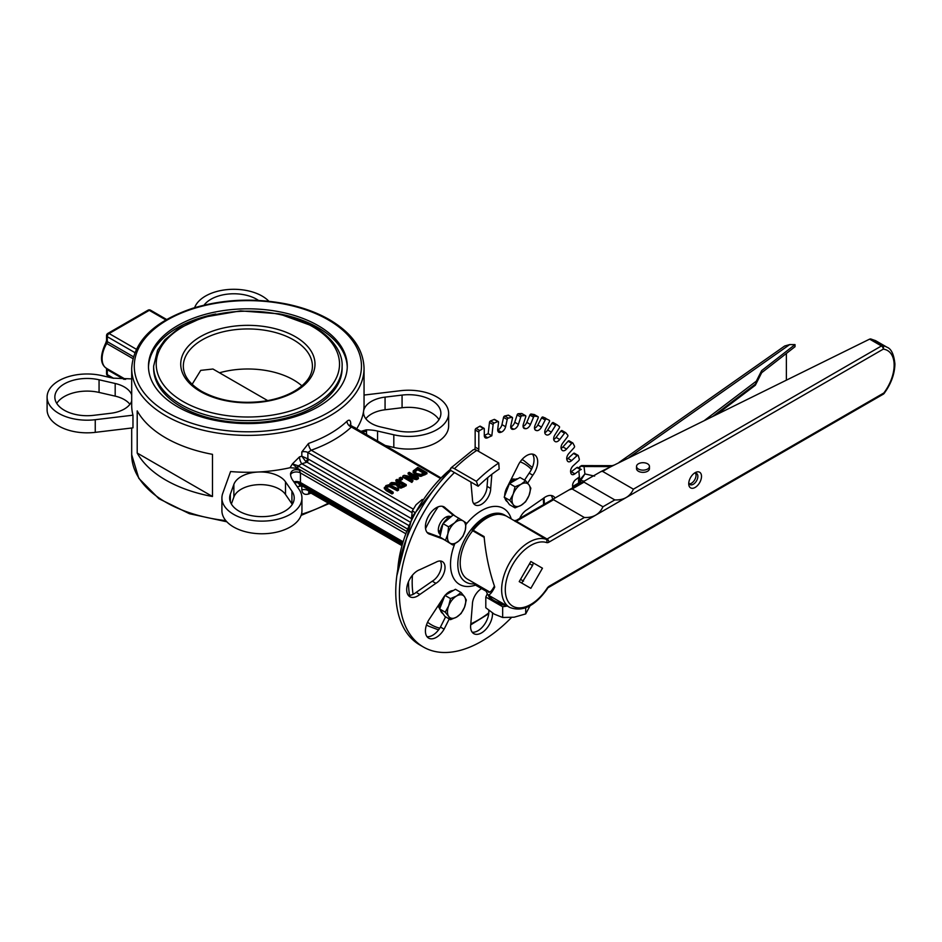 <?xml version="1.0" encoding="UTF-8"?>
<svg xmlns="http://www.w3.org/2000/svg" width="942" height="942" viewBox="0 0 942 942"><rect width="100%" height="100%" fill="white"/><g stroke="black" fill="none" stroke-linecap="round" stroke-linejoin="round"><path stroke-width="1.41" d="M529.557 563.728L532.571 565.471L521.715 583.051M532.571 565.471L533.337 562.927L530.841 561.491L542.462 568.203L530.841 588.326L519.219 581.614L530.841 561.491M523.54 581.12L520.514 579.377M107.835 375.823A2.579 1.495 -60 0 1 107.294 374.645A2.579 1.495 180 0 1 106.54 373.585A2.579 2.579 0 0 0 107.835 375.823L111.168 377.742M131.692 378.896L112.863 378.142L101.924 375.623A40.023 23.103 0 0 0 47.1 397.088L47.1 409.735A40.023 23.103 0 0 0 95.248 432.354L132.975 427.845L132.975 415.187A116.184 67.082 0 0 1 131.692 405.213L131.692 368.322A116.184 67.082 0 0 0 247.864 435.392A116.184 67.082 0 0 0 364.048 368.322C363.435 349.129 351.908 332.926 329.488 319.703C317.124 312.614 302.794 307.375 286.486 303.995C254.175 297.719 222.889 299.156 192.651 308.293C153.864 321.375 133.54 341.381 131.692 368.322M56.756 403.412A32.275 18.628 180 0 1 99.063 392.425L115.183 396.135A27.059 15.625 180 0 1 129.914 404.318M133.364 356.712L107.294 341.652L107.294 336.694A2.579 1.495 -60 0 1 109.119 333.539A2.579 1.495 -120 0 0 107.835 333.409A2.579 2.579 0 0 0 106.54 335.646A2.579 1.495 0 0 0 107.294 336.694L134.8 352.567M136.296 349.223L109.119 333.539L149.283 310.342A2.579 1.495 -60 0 1 150.579 310.212A2.579 2.579 0 0 0 147.988 310.212A2.579 1.495 60 0 1 149.283 310.342L165.874 319.927M268.87 301.263A40.023 23.103 0 0 0 227.882 289.547A40.023 23.103 0 0 0 194.629 307.681M204.084 305.137A32.275 18.628 180 0 1 258.544 300.439M295.658 482.139L298.296 482.81A2.579 1.495 120 0 0 298.225 482.28M401.61 543.322L299.109 484.141L297.919 482.61A2.579 1.778 107.9 0 0 297.802 482.174M297.177 486.673L299.509 486.378A5.169 1.872 74 0 1 299.839 484.577M299.509 486.378A116.184 67.082 0 0 0 301.793 485.707L301.817 489.911C302.323 493.679 304.549 495.056 308.517 494.044A5.169 2.202 70.5 0 1 309.07 492.007M309.471 491.724L307.869 490.441L307.869 489.204M384.572 445.319L393.815 447.438A40.023 23.103 0 0 0 448.639 425.972L448.639 413.326A40.023 23.103 0 0 0 400.491 390.706L364.048 395.063M365.826 418.743A27.059 15.625 180 0 1 385.066 409.77L402.069 407.733A32.275 18.628 180 0 1 438.972 419.649M137.202 453.043L137.202 410.877A116.184 67.082 0 0 0 212.48 454.338L212.48 496.505A116.184 67.082 0 0 1 137.202 453.043L212.48 496.505M221.912 498.012A40.023 23.103 0 0 0 261.935 521.126A40.023 23.103 0 0 0 301.946 498.012L301.946 510.67A40.023 23.103 0 0 1 261.935 533.773A40.023 23.103 0 0 1 221.912 510.67L221.912 498.012A40.023 23.103 0 0 1 222.748 493.325L230.578 471.542A116.184 67.082 0 0 0 257.99 472.024A116.184 67.082 0 0 0 290.03 467.715L292.42 463.9L296.801 467.656A2.579 1.13 130 0 0 297.919 465.701L292.42 463.888L299.509 456.858A5.169 1.872 -106 0 0 301.805 463.747A121.341 70.061 0 0 0 306.597 462.298A2.579 1.495 120 0 0 308.423 459.143L301.817 456.187L305.691 461.427A2.579 1.013 132.3 0 0 307.869 458.73L307.869 452.501L311.213 450.205A121.341 70.061 0 0 0 351.378 427.02L351.684 427.197M350.765 425.607L350.765 423.712C350.565 420.108 349.294 419.296 346.974 421.251A116.184 67.082 180 0 1 308.517 443.447L301.817 451.96L301.817 456.187A116.184 67.082 180 0 1 299.509 456.858M356.135 429.552L355.169 427.668L352.014 426.514M356.453 429.081A116.184 67.082 0 0 0 363.612 411.053A116.184 67.082 0 0 0 364.048 405.213L364.048 368.322M296.801 467.656L297.378 468.292A2.579 1.495 120 0 0 298.296 465.937L301.805 463.747L408.169 525.165M305.691 461.427L409.676 521.809M346.974 421.251A5.169 3.591 -133.3 0 0 351.378 427.02L439.643 477.983M308.517 443.447A5.169 2.202 -109.5 0 0 311.213 450.205L413.208 509.092M405.814 530.899L297.378 468.292L290.03 467.715M296.648 468.527L299.391 470.117C294.646 468.916 291.69 470.07 290.536 473.567A29.697 17.144 0 0 0 290.536 473.744A29.697 17.144 0 0 0 292.644 480.09L299.109 489.463A40.023 23.103 0 0 1 301.946 498.012M299.391 482.775L300.451 482.504L299.391 482.775L300.451 482.504L300.451 472.943L299.391 470.117M233.863 484.423A27.059 15.625 180 0 1 257.99 472.024A27.059 15.625 180 0 1 285.497 481.809L291.914 491.123A32.275 18.628 180 0 1 294.21 498.012A32.275 18.628 180 0 1 261.935 516.652A32.275 18.628 180 0 1 229.66 498.012A32.275 18.628 180 0 1 230.331 494.232L233.863 484.423L233.863 497.07A27.059 15.625 180 0 1 257.99 484.683A27.059 15.625 180 0 1 285.497 494.456L291.914 503.77A32.275 18.628 180 0 1 292.291 504.335M384.336 487.473L386.244 489.593L391.943 492.878L393.155 492.171L386.008 487.603L386.962 486.19L389.411 485.636L397.336 489.769L398.548 489.063L389.199 484.671L385.926 485.589L384.336 488.58L384.336 487.579M397.336 489.769L397.336 490.817L389.411 486.696L386.962 487.238L386.008 488.651M393.155 492.171L393.155 493.231L391.943 493.926L386.244 490.641L384.336 488.533M391.943 492.878L391.943 493.926M398.548 489.063L398.548 490.123L397.336 490.817M402.752 476.099L411.878 481.362L413.008 480.714L405.778 476.546L416.682 478.595L418.413 477.594L409.287 472.331L408.145 472.978L416.023 477.523L404.106 475.31L402.752 476.099L402.752 477.147L411.878 482.422L411.878 481.362M416.682 478.595L416.682 479.643L408.487 478.1M418.413 477.594L418.413 478.654L416.682 479.643M413.008 480.714L411.878 482.422M408.145 472.978L408.145 474.038L413.326 477.029M413.197 470.918L415.151 474.203L420.85 475.345L426.926 472.684L417.801 467.409L413.197 470.918L413.091 472.566M426.926 472.684L426.926 473.732L420.85 476.405L415.151 475.251L413.197 471.966M417.636 468.716L424.665 472.778L420.78 474.379L416.435 473.473L414.798 471.059L417.636 468.716L417.636 469.775L414.798 472.107M423.747 473.296L417.636 469.775M390.035 483.434L397.253 483.858L396.829 484.918L390.035 484.494L390.035 483.434L391.613 482.528L398.125 482.963L399.514 482.163L395.887 480.055L395.887 481.115L398.607 482.681M397.253 483.858L398.042 486.496L401.068 487.049L406.226 484.635L397.1 479.36L395.887 480.055M402.752 485.424L400.998 486.084L398.289 484.588L400.527 482.74L403.965 484.73L402.752 485.424M400.527 482.74L400.527 483.799L398.289 485.636M406.226 484.635L406.226 485.683L401.068 488.109L398.042 487.556L397.253 484.906M403.046 485.248L400.527 483.799M400.668 477.3L399.196 478.147L399.196 479.207L400.951 480.208L400.951 479.16L402.411 478.312L400.668 477.3M402.411 478.312L402.411 479.36L400.951 480.208M399.196 478.147L400.951 479.16M366.638 434.957L366.261 429.835L360.586 431.46M377.565 441.268L377.565 431.059A29.697 17.144 0 0 0 366.261 429.846M294.316 482.516L299.462 482.81L401.998 542.003M219.498 372.785A64.551 37.268 180 0 1 293.515 379.909A64.551 37.268 180 0 1 301.899 385.867M192.133 384.324L200.728 370.371L212.951 369.017L267.681 400.609M153.628 366.202L153.628 368.322A94.235 54.412 0 0 0 181.229 406.791A94.235 54.412 0 0 0 283.931 418.578A94.235 54.412 0 0 0 342.111 368.322L342.111 366.202C342.664 357.901 338.59 341.64 313.969 326.556L279.126 313.827L240.516 310.872L203.166 317.301L178.215 328.723L164.862 339.815L157.597 350.188L153.628 366.202A94.235 54.412 0 0 0 181.229 404.683A94.235 54.412 0 0 0 283.931 416.47A94.235 54.412 0 0 0 342.111 366.202M318.16 325.626A99.405 57.391 180 0 1 347.268 366.202A99.405 57.391 180 0 1 247.864 423.594A99.405 57.391 180 0 1 148.471 366.202A99.405 57.391 180 0 1 209.83 313.191A99.405 57.391 180 0 1 318.16 325.626M511.023 479.572A10.327 5.958 -60 0 1 515.097 479.372M439.773 608.65A10.327 5.958 -60 0 1 438.371 605.376M440.244 534.503A10.327 5.958 -60 0 1 438.324 529.922A10.327 5.958 -60 0 1 442.681 519.69A10.327 5.958 -60 0 1 450.559 516.64M231.367 503.994L233.863 497.07M377.565 431.059L393.815 434.792A40.023 23.103 0 0 0 448.639 413.326M380.556 426.926A27.059 15.625 180 0 1 363.506 412.419A27.059 15.625 180 0 1 363.612 411.053A27.059 15.625 180 0 1 385.066 397.124L402.069 395.087A32.275 18.628 180 0 1 440.891 413.326A32.275 18.628 180 0 1 396.676 430.635L380.556 426.926M131.692 401.115A27.059 15.625 180 0 1 110.673 413.291L93.67 415.328A32.275 18.628 180 0 1 54.848 397.088A32.275 18.628 180 0 1 99.063 379.779L115.183 383.488A27.059 15.625 180 0 1 131.692 394.875M47.1 397.088A40.023 23.103 0 0 0 95.248 419.708L132.975 415.187M279.951 314.004A99.405 57.391 180 0 1 318.16 327.734A99.405 57.391 180 0 1 347.257 367.262M148.483 367.262A99.405 57.391 180 0 1 215.777 314.004M511.247 518.865A43.885 25.34 120 0 0 466.007 524.4M454.75 543.84A43.885 25.34 120 0 0 475.51 585.088M505.43 515.557A38.728 22.361 120 0 0 462.899 543.075A38.728 22.361 120 0 0 474.356 583.852M475.157 429.976L478.807 432.084A1.295 0.742 -60 0 1 479.725 430.506L476.075 428.398A1.295 0.742 120 0 0 475.157 429.976L475.157 447.12A5.169 2.979 -60 0 1 474.638 449.593M478.807 432.084L478.807 449.228L475.157 447.12M478.442 451.277A5.169 2.979 120 0 0 478.807 449.228M450.841 468.08A7.748 2.744 45.5 0 1 454.456 468.68A123.932 71.545 -60 0 1 476.852 450.358A7.748 4.121 -123.6 0 0 472.978 449.982L450.841 468.08A7.748 2.744 45.5 0 0 450.782 470.447L454.433 472.554A116.184 67.082 120 0 0 423.464 647.06A116.184 67.082 120 0 0 511.459 617.54M579.565 476.782L575.692 479.655A5.169 2.979 120 0 0 572.571 485.954A129.089 74.536 120 0 1 572.63 486.767A5.169 2.979 120 0 0 572.807 487.732M576.893 467.55L580.543 469.658A1.295 0.742 -60 0 1 581.32 469.505L577.67 467.397A1.295 0.742 120 0 0 576.893 467.55L571.264 471.742A5.169 2.979 -60 0 1 570.664 472.13M580.543 469.658L574.914 473.85L571.264 471.742M574.608 453.526A1.295 0.742 120 0 0 573.466 453.467L577.116 455.575A1.295 0.742 -60 0 1 578.258 455.634L579.283 459.084A1.295 0.742 -60 0 1 578.659 460.744L573.207 465.748A5.169 2.979 120 0 0 570.664 472.178A129.089 74.536 120 0 1 570.828 472.919A5.169 2.979 120 0 0 571.818 474.45A5.169 2.979 120 0 0 574.914 473.85M577.116 455.575L571.664 460.579L568.014 458.471A5.169 2.979 -60 0 1 566.778 459.343M569.309 441.044A1.295 0.742 120 0 0 568.097 441.221L571.747 443.329A1.295 0.742 -60 0 1 572.96 443.152L574.479 446.108A1.295 0.742 -60 0 1 574.019 447.768L568.85 453.491A5.169 2.979 120 0 0 566.943 459.908A129.089 74.536 120 0 1 567.202 460.556A5.169 2.979 120 0 0 568.05 461.592A5.169 2.979 120 0 0 571.664 460.579M571.747 443.329L566.566 449.051L562.916 446.944A5.169 2.979 -60 0 1 561.091 448.357M565.53 432.613L562.15 430.671A1.295 0.742 120 0 0 560.89 431.083L564.541 433.19A1.295 0.742 -60 0 1 565.801 432.778L567.779 435.18A1.295 0.742 -60 0 1 567.496 436.794L562.715 443.117A5.169 2.979 120 0 0 561.491 449.405A129.089 74.536 120 0 1 561.844 449.946A5.169 2.979 120 0 0 562.468 450.559A5.169 2.979 120 0 0 566.566 449.051M564.541 433.19L559.748 439.502L556.098 437.394A5.169 2.979 -60 0 1 553.719 439.419M556.84 424.665L553.284 422.605A1.295 0.742 120 0 0 551.988 423.241L555.639 425.348A1.295 0.742 -60 0 1 556.934 424.712L559.324 426.526A1.295 0.742 -60 0 1 559.23 428.057L554.932 434.851A5.169 2.979 120 0 0 554.402 440.88A129.089 74.536 120 0 1 554.85 441.303A5.169 2.979 120 0 0 555.191 441.574A5.169 2.979 120 0 0 559.748 439.502M555.639 425.348L551.341 432.142L547.691 430.035A5.169 2.979 -60 0 1 544.794 432.696M545.771 434.462L546.101 434.651A129.089 74.536 120 0 1 546.36 434.804A5.169 2.979 120 0 0 546.372 434.804A5.169 2.979 120 0 0 551.341 432.142M546.101 434.651A129.089 74.536 120 0 0 545.83 434.498L545.818 434.486A5.169 2.979 120 0 1 545.642 428.857L549.374 421.733A1.295 0.742 -60 0 0 549.327 420.32A1.295 0.742 -60 0 1 549.327 420.32L542.875 417.023A1.295 0.742 120 0 0 541.579 417.871L537.858 424.995A5.169 2.979 -60 0 1 534.503 428.327M541.579 417.871L545.23 419.979A1.295 0.742 -60 0 1 546.525 419.131M545.23 419.979L541.509 427.103L537.858 424.995M534.938 429.634L536.551 430.565A5.169 2.979 120 0 0 541.509 427.103M536.551 430.565A129.089 74.536 120 0 0 535.963 430.4L535.197 429.964M534.491 414.704A1.295 0.742 120 0 0 534.22 414.539L537.87 416.647A1.295 0.742 -60 0 1 538.141 417.942L535.068 425.254A5.169 2.979 120 0 0 535.551 430.235A5.169 2.979 120 0 0 535.963 430.4M537.87 416.647L534.797 416.14L531.147 414.033A1.295 0.742 120 0 0 529.887 415.081L526.802 422.381A5.169 2.979 -60 0 1 523.069 426.408M529.887 415.081L533.537 417.188A1.295 0.742 -60 0 1 534.797 416.14M533.537 417.188L530.452 424.489L526.802 422.381M523.269 427.338L525.624 428.692A5.169 2.979 120 0 0 530.452 424.489M525.624 428.692A129.089 74.536 120 0 0 524.977 428.657L523.493 427.809M522.103 413.785A1.295 0.742 120 0 0 521.656 413.526L525.306 415.634A1.295 0.742 -60 0 1 525.754 416.776L523.387 424.112A5.169 2.979 120 0 0 524.129 428.422A5.169 2.979 120 0 0 524.977 428.657M525.306 415.634L521.986 415.799L518.324 413.691A1.295 0.742 120 0 0 517.123 414.916L514.756 422.263A5.169 2.979 -60 0 1 510.717 426.973M517.123 414.916L520.773 417.023A1.295 0.742 -60 0 1 521.986 415.799M520.773 417.023L518.406 424.371L514.756 422.263M510.776 427.48L513.79 429.222A5.169 2.979 120 0 0 518.406 424.371M513.79 429.222A129.089 74.536 120 0 0 513.107 429.328L510.941 428.068M508.821 415.54A1.295 0.742 120 0 0 508.197 415.187L511.847 417.294A1.295 0.742 -60 0 1 512.472 418.236L510.858 425.478A5.169 2.979 120 0 0 511.789 429.105A5.169 2.979 120 0 0 513.107 429.328M511.847 417.294L508.35 418.118L504.688 416.011A1.295 0.742 120 0 0 503.558 417.388L501.956 424.618A5.169 2.979 -60 0 1 497.706 430.011L501.309 432.131A5.169 2.979 120 0 0 505.607 426.726L501.956 424.618M503.558 417.388L507.208 419.496A1.295 0.742 -60 0 1 508.35 418.118M507.208 419.496L505.607 426.726M501.309 432.131A129.089 74.536 120 0 0 500.591 432.366L497.788 430.741M498.294 421.569L494.644 419.461A1.295 0.742 120 0 0 494.126 419.461L497.776 421.569A1.295 0.742 -60 0 1 498.553 422.322L497.741 429.293A5.169 2.979 120 0 0 498.777 432.272A5.169 2.979 120 0 0 500.591 432.366M497.776 421.569L494.161 423.052L490.511 420.944A1.295 0.742 120 0 0 489.475 422.44L488.168 433.673L491.83 435.781A129.089 74.536 120 0 0 487.697 437.736L484.294 435.769M489.475 422.44L493.125 424.548A1.295 0.742 -60 0 1 494.161 423.052M493.125 424.548L491.83 435.781M488.168 433.673A129.089 74.536 120 0 0 484.294 435.498A5.169 2.979 120 0 0 485.354 437.853A5.169 2.979 120 0 0 487.697 437.736M484.294 435.498L484.294 428.916A1.295 0.742 -60 0 0 483.376 428.398L479.725 430.506M442.716 538.93L430.329 534.385A15.496 8.949 -60 0 1 428.622 533.773A15.496 8.949 -60 0 1 428.622 515.886A15.496 8.949 -60 0 1 444.118 506.937A15.496 8.949 -60 0 1 445.495 508.079L454.762 515.792M491.854 474.309L490.7 488.462A12.905 7.454 -60 0 1 485.059 501.45A12.905 7.454 -60 0 1 475.109 504.912A12.905 7.454 -60 0 1 472.437 499.001L470.882 482.045M507.432 501.768L507.385 501.733A12.905 7.454 -60 0 1 507.373 501.733A12.905 7.454 -60 0 1 504.983 498.283M507.479 486.625L517.605 466.478A15.496 8.949 -60 0 1 534.479 454.774A15.496 8.949 -60 0 1 532.807 475.215L527.638 483.093M519.713 518.394A12.905 7.454 -60 0 1 527.19 509.575L543.263 498.424A15.496 8.949 -60 0 1 553.189 496.151A15.496 8.949 -60 0 1 555.121 498.047M435.91 562.233A12.905 7.454 -60 0 1 442.363 561.597A12.905 7.454 -60 0 1 444.341 571.935A12.905 7.454 -60 0 1 435.91 583.322L419.838 594.461A15.496 8.949 -60 0 1 409.911 596.745A15.496 8.949 -60 0 1 407.992 582.933A15.496 8.949 -60 0 1 419.814 569.686L435.91 562.233M449.24 618.953L444.106 629.174A15.496 8.949 -60 0 1 428.622 638.123A15.496 8.949 -60 0 1 428.622 620.225L442.811 598.606A12.905 7.454 -60 0 1 444.777 595.756M445.26 595.179A12.905 7.454 -60 0 1 453.267 590.552A12.905 7.454 -60 0 0 445.295 595.156M492.466 613.03A15.496 8.949 -60 0 1 486.096 629.115A15.496 8.949 -60 0 1 473.802 633.648A15.496 8.949 -60 0 1 470.8 623.945L472.401 604.423A12.905 7.454 -60 0 1 481.586 588.585M454.456 468.68L476.358 481.327L478.171 486.249A116.184 67.082 -60 0 1 499.166 469.081L498.754 463.005A123.932 71.545 120 0 0 476.358 481.327M476.852 450.358L498.754 463.005M454.433 472.554L478.171 486.249M484.023 428.327L480.373 426.22A1.295 0.742 120 0 0 479.725 426.29L476.075 428.398M494.126 419.461L490.511 420.944M508.197 415.187L504.688 416.011M521.656 413.526L518.324 413.691M534.22 414.539L531.147 414.033M545.724 418.248A1.295 0.742 120 0 0 545.677 418.213L542.875 417.023M578.953 483.14A1.295 0.742 120 0 0 578.306 483.211L572.618 486.496A5.169 2.979 -60 0 1 572.606 486.496L573.784 487.167M450.782 470.447A116.184 67.082 120 0 0 419.814 644.952L423.464 647.06M442.21 506.278L453.078 515.074M442.446 506.325L445.495 508.079M427.244 532.607L430.329 534.385M440.409 537.34A12.905 7.454 -60 0 1 439.184 536.858L427.103 532.442M439.184 536.858L442.434 538.742L439.184 536.858M452.089 514.509A12.905 7.454 -60 0 1 452.972 515.168M487.768 477.582L487.049 486.355L490.7 488.462M487.049 486.355A12.905 7.454 -60 0 1 473.555 503.405M532.442 454.103A15.496 8.949 -60 0 1 529.157 473.108L524.553 480.114M529.157 473.108L532.807 475.215M551.152 495.468A15.496 8.949 -60 0 1 552.636 499.378M440.279 560.996A12.905 7.454 -60 0 1 432.26 581.214L416.187 592.353L419.838 594.461M416.187 592.353A15.496 8.949 -60 0 1 408.298 595.309M432.26 581.214L435.91 583.322M445.59 616.845L440.456 627.066L444.106 629.174M440.456 627.066A15.496 8.949 -60 0 1 427.009 636.686M488.768 610.298A15.496 8.949 -60 0 1 483.835 625.323A15.496 8.949 -60 0 1 472.189 632.212M551.988 423.241L547.691 430.035M560.89 431.083L556.098 437.394M568.097 441.221L562.916 446.944M573.466 453.467L568.014 458.471M689.285 483.835A6.453 3.721 120 0 0 691.475 483.222A6.453 3.721 120 0 0 695.479 473.12M894.146 364.954A2.579 1.507 -0.4 0 0 894.9 363.883L894.9 363.895C893.911 354.322 891.273 348.775 886.987 347.233A34.548 19.947 120 0 0 882.407 345.726A2.579 2.049 97.1 0 1 883.278 349.129A31.957 18.451 -60 0 1 894.146 364.954A2.579 1.495 0 0 0 894.9 363.895A2.579 2.579 0 0 0 894.9 363.883L894.9 364.307A2.579 1.495 180 0 1 894.146 365.355A31.957 18.451 -60 0 1 883.855 392.979L884.091 393.473C890.991 384.042 894.594 374.315 894.9 364.318A2.579 1.484 -179.6 0 1 894.9 364.318A2.579 1.484 -179.6 0 1 894.146 365.355L894.146 364.954M869.619 339.132L881.453 345.961A2.579 1.495 -60 0 1 882.407 345.726L870.644 338.932L869.619 339.132L600.984 471.577L602.609 471.4L633.401 489.181C629.974 496.717 623.769 500.296 614.785 499.919L584.005 482.151L584.405 481.032L600.984 471.577M695.125 472.684L695.125 472.684A9.031 5.216 120 0 0 688.732 483.752A9.031 5.216 120 0 0 695.125 487.438A9.031 5.216 120 0 0 701.507 476.369A9.031 5.216 120 0 0 695.125 472.684L695.125 472.684M602.951 506.761C599.524 514.297 593.319 517.876 584.334 517.499L553.555 499.731L553.955 498.624L569.168 489.84L572.159 488.98L602.951 506.761L614.785 499.919M649.45 466.42L649.45 468.633A6.453 3.721 180 0 1 642.997 472.354A6.453 3.721 180 0 1 636.533 468.633L636.533 466.42A6.453 3.721 0 0 0 642.997 470.152A6.453 3.721 0 0 0 649.45 466.42A6.453 3.721 0 0 0 645.458 462.981A6.453 3.721 0 0 0 638.429 463.794A6.453 3.721 0 0 0 636.533 466.42M883.325 394.156A2.579 1.495 60 0 0 883.855 392.979L549.339 586.112A2.579 1.495 60 0 1 548.809 587.29L883.325 394.156A2.579 2.579 0 0 0 884.091 393.473M870.644 338.932L875.589 340.651L886.987 347.233M494.644 586.678C489.275 571.217 485.754 554.508 484.106 536.563L473.214 530.275A38.728 22.361 -60 0 1 487.026 517.982A38.728 22.361 -60 0 1 506.396 516.075L545.936 539.224A38.728 22.361 120 0 0 529.015 542.227A38.728 22.361 120 0 0 503.723 576.363A38.728 22.361 120 0 0 509.657 607.39L487.744 594.743C489.416 595.556 491.724 593.048 494.668 587.231A38.728 22.361 120 0 1 494.644 586.678M494.42 586.054C491.877 590.846 489.875 592.883 488.427 592.153L487.379 590.634M486.531 590.151L486.178 591.235L487.744 594.743M486.178 591.235L475.286 584.958A2.579 1.99 88.3 0 1 474.109 582.968M484.164 537.364L472.307 530.511L473.214 530.275M489.875 592.082L467.526 579.177A35.349 20.406 -60 0 1 472.719 530.746M694.136 473.343A6.453 3.721 -60 0 1 696.527 473.414A6.453 3.721 -60 0 1 697.516 478.583A6.453 3.721 -60 0 1 693.3 484.27A6.453 3.721 -60 0 1 690.074 484.6A6.453 3.721 -60 0 1 688.814 482.563M584.334 517.499L547.067 539.024L516.275 521.244L516.275 520.373L514.191 520.573M533.337 562.927L542.462 568.203M761.654 372.726L755.343 385.231L756.355 381.133L761.654 370.618L795.024 344.595L795.024 346.703L761.654 372.726L761.654 370.618M795.024 344.595L789.702 344.584L784.698 345.997L619.059 462.404M786.37 353.45L786.37 380.085M717.274 414.08L755.343 385.231M578.635 467.962L580.46 466.125L584.016 466.537L581.52 465.583M594.59 476.122L584.911 473.92L579.919 479.761A1.295 0.742 -0 0 0 580.743 480.396L584.911 473.92L584.016 466.537L610.522 466.608M487.132 594.143L485.801 597.028L485.801 607.743L494.232 614.113L502.663 617.481L514.179 617.198L525.707 613.913L530.063 605.741M485.801 597.028L502.663 606.754L502.663 617.481M525.707 607.814L525.707 613.913M502.663 606.754L507.314 606.036M488.38 595.108A20.653 11.928 0 0 0 494.232 601.891A20.653 11.928 0 0 0 505.984 605.27M488.969 595.45A20.653 11.928 0 0 0 503.205 603.669M465.313 530.052L462.969 536.292L458.648 541.108A12.905 7.454 120 0 0 465.313 530.052A12.905 7.454 120 0 0 463.252 520.985L466.031 522.881L465.313 530.052M452.702 544.971L449.911 543.075A12.905 7.454 120 0 0 458.648 541.108L452.702 544.971L439.926 537.022L442.987 523.611L453.255 514.921L463.252 520.985A12.905 7.454 120 0 0 454.515 522.951L458.836 518.147M445.495 540.237L447.85 534.008A12.905 7.454 120 0 0 449.911 543.075L439.926 537.022M448.569 526.825L454.515 522.951A12.905 7.454 120 0 0 447.85 534.008L448.569 526.825L442.987 523.611M440.35 535.162A12.905 7.454 -60 0 1 442.917 523.917M443.235 523.399A12.905 7.454 -60 0 1 451.689 516.251M443.623 539.46L442.822 538.989A12.905 7.454 -60 0 1 442.033 538.412M513.225 494.055L515.038 486.79L521.126 484.223A12.905 7.454 120 0 0 513.225 494.055A12.905 7.454 120 0 0 513.225 504.594L509.775 500.379L513.225 494.055M525.577 480.714L529.027 484.93A12.905 7.454 120 0 0 521.126 484.223L525.577 480.714L520.008 477.488L509.469 483.576L515.038 486.79M530.852 488.203L529.027 495.468A12.905 7.454 120 0 0 529.027 484.93L530.852 488.203M521.126 505.301L515.038 507.879L513.225 504.594A12.905 7.454 120 0 0 521.126 505.301A12.905 7.454 120 0 0 529.027 495.468L525.577 501.792L521.126 505.301M509.775 500.379L504.194 497.164L509.469 504.653L515.038 507.879M504.194 497.164L509.469 483.576M504.7 495.869A12.905 7.454 -60 0 1 509.304 484M509.846 483.364A12.905 7.454 -60 0 1 517.806 478.76M448.675 605.859L450.5 598.594L456.576 596.015A12.905 7.454 120 0 0 448.675 605.859A12.905 7.454 120 0 0 448.675 616.398L445.225 612.17L448.675 605.859M461.038 592.506L464.488 596.722A12.905 7.454 120 0 0 456.576 596.015L461.038 592.506L455.457 589.292L444.918 595.379L450.5 598.594M466.302 600.007L464.488 607.272A12.905 7.454 120 0 0 464.488 596.722L466.302 600.007M456.576 617.104L450.5 619.671L448.675 616.398A12.905 7.454 120 0 0 456.576 617.104A12.905 7.454 120 0 0 464.488 607.272L461.038 613.583L456.576 617.104M445.225 612.17L439.655 608.956L444.918 616.457L450.5 619.671M439.655 608.956L444.918 595.379M442.881 613.56L442.822 613.525A12.905 7.454 -60 0 1 440.444 610.075M440.149 607.672A12.905 7.454 -60 0 1 444.754 595.803M422.252 499.472L416.046 504.771L412.302 510.917L411.536 517.947M412.302 510.917L414.515 512.201M113.652 378.319L107.294 374.645L107.294 369.688L124.156 379.414M106.493 368.24L106.54 368.628A2.579 1.495 180 0 0 107.294 369.688A2.579 1.495 120 0 0 106.846 368.558M106.729 368.487A21.171 12.222 -60 0 1 106.493 368.357A21.171 12.222 -60 0 1 106.729 343.5L132.857 358.584M301.817 489.911A5.169 2.979 180 0 1 307.869 490.441L401.304 544.382M308.517 494.044A116.184 67.082 0 0 0 311.013 493.137M328.334 503.134A116.184 67.082 180 0 1 301.464 514.261M225.809 520.608A116.184 67.082 180 0 1 131.692 454.75L131.692 427.998M350.765 423.712A5.169 2.979 0 0 0 350.2 424.771M301.817 451.96A5.169 2.979 180 0 1 307.869 452.501L411.889 512.554M406.744 528.556L298.296 465.937M290.595 474.839A5.805 3.356 0 0 1 294.516 472.13A5.805 3.356 0 0 1 300.451 472.943L404.919 533.254M298.296 482.81L401.822 542.58M402.222 541.261L300.451 482.504A5.805 3.356 180 0 0 293.857 481.845M386.962 486.19L386.962 487.238M386.244 489.593L386.244 490.641M389.411 485.636L389.411 486.696M391.637 486.472L391.637 487.532M415.151 474.203L415.151 475.251M416.705 469.257L416.705 470.305M420.85 475.345L420.85 476.405M424.842 473.885L424.842 474.933M399.467 483.352L399.467 484.412M403.871 485.99L403.871 487.038M401.068 487.049L401.068 488.109M398.042 486.496L398.042 487.556M366.638 431.377A5.805 3.356 0 0 0 362.34 432.472M105.775 342.982L106.729 343.5A2.579 1.495 120 0 0 107.294 341.652A2.579 1.495 0 0 1 106.54 340.604L105.775 342.982C99.864 355.629 100.111 364.083 106.493 368.357L125.627 379.402M106.54 373.585L106.54 368.628A2.579 1.495 180 0 1 106.576 368.393M200.399 391.507A67.129 38.752 0 0 0 312.709 374.127A67.129 38.752 0 0 0 230.496 326.662A67.129 38.752 0 0 0 200.399 391.507M183.325 366.202A64.551 37.268 180 0 1 223.172 331.784A64.551 37.268 180 0 1 293.515 339.862A64.551 37.268 180 0 1 312.414 366.202C312.367 374.633 307.363 382.334 297.378 389.305C288.605 395.134 277.666 399.078 264.549 401.139C240.481 404.283 219.521 401.033 201.694 391.377C189.542 384.03 183.419 375.634 183.325 366.202M312.685 326.686A91.657 52.917 180 0 1 271.59 415.21A91.657 52.917 180 0 1 159.339 350.4A91.657 52.917 180 0 1 312.685 326.686M328.193 319.833A113.605 65.587 180 0 1 277.266 429.564A113.605 65.587 180 0 1 138.144 349.235A113.605 65.587 180 0 1 328.193 319.833M397.795 569.557A95.531 55.154 -60 0 1 450.5 469.246M532.336 467.503L523.834 460.556A95.531 55.154 120 0 0 521.974 459.555M408.522 581.603A95.531 55.154 120 0 0 409.57 595.344M426.502 624.887A95.531 55.154 120 0 0 428.316 626.018L426.479 624.958M488.804 612.877A92.952 53.659 -60 0 1 477.9 620.225A92.952 53.659 -60 0 1 470.812 623.875M439.784 628.173A92.952 53.659 -60 0 1 427.586 622.215M413.091 594.355A92.952 53.659 -60 0 1 412.455 575.209M425.56 528.65A92.952 53.659 -60 0 1 438.16 506.843M520.184 461.827A92.952 53.659 -60 0 1 531.453 469.422M543.24 498.448A92.952 53.659 -60 0 1 543.605 504.594M411.254 518.512L308.423 459.143M402.069 395.087L402.069 407.733M385.066 397.124L385.066 409.77M393.815 434.792L393.815 447.438M115.183 383.488L115.183 396.135M99.063 392.425L99.063 379.779M95.248 419.708L95.248 432.354M285.497 481.809L285.497 494.456M291.914 491.123L291.914 503.77M230.331 501.803L230.331 494.232M479.725 426.29L483.376 428.398M633.401 489.181L881.453 345.961A2.579 1.495 60 0 1 883.278 349.129L548.892 542.18A5.169 2.979 120 0 1 546.643 542.58A2.579 2.096 -71.7 0 0 545.936 539.224A2.579 1.495 -60 0 0 547.067 539.024A2.579 1.495 60 0 1 548.892 542.18M549.339 586.112A5.169 2.979 120 0 0 547.031 588.397A36.149 20.865 -60 0 1 512.295 605.918A36.149 20.865 -60 0 1 511.953 565.93A36.149 20.865 -60 0 1 546.643 542.58M602.609 471.4L613.277 465.242M515.156 521.444A2.579 1.495 -60 0 0 516.275 521.244L553.555 499.731M548.809 587.29L547.031 588.397M572.159 488.98L584.005 482.151M756.355 381.133L704.71 420.262M713.306 416.034L755.343 384.183M628.997 457.506L789.702 344.584M580.743 483.152L580.743 480.396L584.17 481.174M578.859 470.918L579.919 483.623M578.576 483.093L578.576 477.512L578.576 483.093M166.628 319.491L150.579 310.212M440.197 477.429L350.177 425.089M308.894 491.901L401.092 545.135M396.829 484.918L396.829 485.966M106.54 340.604L106.54 335.646M147.988 310.212L107.835 333.409M329.111 503.581L301.11 515.38M226.869 521.797L189.448 513.72L158.88 498.683L138.78 478.3L131.692 454.75M396.817 575.856L412.302 516.404L452.443 466.525M523.834 460.556L522.021 459.508M470.682 624.887L488.721 613.737M544.37 504.158L544.052 497.823M428.316 626.018L438.572 629.904M508.586 415.222L512.236 417.33M521.915 413.585L525.565 415.693M534.361 414.598L538.012 416.705M553.237 422.581L556.887 424.689M562.033 430.565L565.683 432.672M569.121 440.844L572.771 442.952M574.373 453.208L578.023 455.316M472.119 529.957C483.858 515.992 495.28 511.365 506.396 516.075M547.361 588.762C535.056 606.118 522.492 612.324 509.657 607.39M516.275 520.373L553.955 498.612M569.168 489.828L584.405 481.032M612.418 465.666L581.626 465.583L578.576 468.504M447.992 518.124L446.084 517.028M440.244 531.535L438.336 530.44M512.53 480.856L510.858 479.89M440.244 606.071L438.548 605.094"/></g></svg>
